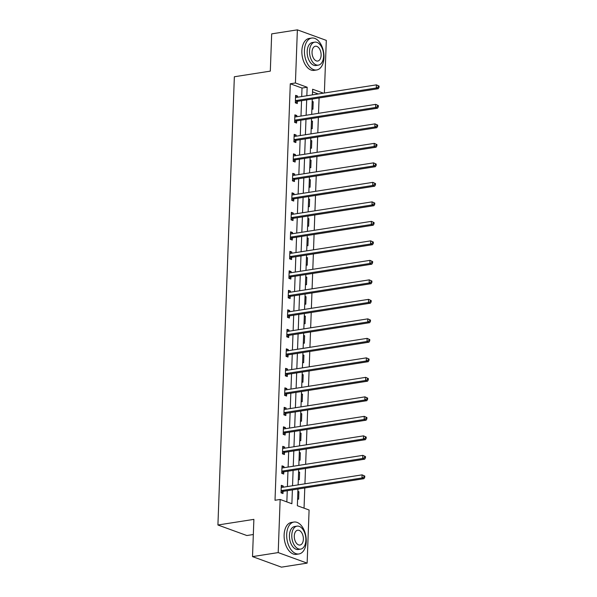 <?xml version="1.0" encoding="UTF-8"?>
<svg xmlns="http://www.w3.org/2000/svg" width="597" height="597" viewBox="0 0 597 597"><rect width="100%" height="100%" fill="white"/><g stroke="black" fill="none" stroke-linecap="round" stroke-linejoin="round"><path stroke-width="0.9" d="M253.322 534.516L246.852 535.531L217.92 525.002L234.352 76.759L270.314 71.125L271.68 33.872L297.373 29.85L326.305 40.387L324.372 93.013M304.045 508.166L304.783 487.958M304.94 483.809L305.5 468.458M305.657 464.309L306.216 448.959M306.365 444.81L306.933 429.459M307.082 425.31L307.649 409.96M307.798 405.811L308.358 390.46M308.515 386.311L309.074 370.961M309.231 366.812L309.791 351.461M309.94 347.312L310.507 331.962M310.656 327.813L311.224 312.462M311.373 308.313L311.94 292.963M312.089 288.814L312.649 273.463M312.806 269.314L313.365 253.964M313.522 249.815L314.082 234.464M314.231 230.315L314.798 214.965M314.947 210.816L315.514 195.465M315.664 191.316L316.223 175.966M316.38 171.817L316.94 156.466M317.097 152.317L317.656 136.967M317.805 132.818L318.373 117.467M318.522 113.318L319.089 97.968M297.97 489.025L297.358 505.734L309.089 510.002L307.134 563.128L278.202 552.591L280.15 499.465L291.881 503.741L292.388 489.898M278.202 552.591L252.516 556.613L281.448 567.15L307.134 563.128M318.268 93.968L312.529 91.878M312.179 101.378L313.201 101.751L312.925 109.251L311.91 108.878M311.47 120.878L312.485 121.251L312.209 128.751L311.194 128.377M310.753 140.377L311.776 140.75L311.5 148.25L310.477 147.877M310.037 159.877L311.059 160.25L310.783 167.75L309.761 167.376M309.321 179.376L310.343 179.749L310.067 187.249L309.045 186.876M308.604 198.876L309.627 199.249L309.35 206.749L308.336 206.375M307.895 218.375L308.91 218.748L308.634 226.248L307.619 225.875M307.179 237.875L308.194 238.248L307.925 245.748L306.903 245.374M306.462 257.374L307.485 257.747L307.209 265.247L306.186 264.874M305.746 276.874L306.768 277.247L306.492 284.747L305.47 284.373M305.03 296.373L306.052 296.746L305.776 304.246L304.754 303.873M304.321 315.873L305.336 316.246L305.06 323.746L304.045 323.373M303.604 335.372L304.619 335.745L304.351 343.245L303.328 342.872M302.888 354.872L303.91 355.245L303.634 362.745L302.612 362.372M302.172 374.371L303.194 374.744L302.918 382.244L301.895 381.871M301.455 393.871L302.478 394.244L302.201 401.744L301.179 401.371M300.739 413.37L301.761 413.743L301.485 421.243L300.47 420.87M300.03 432.87L301.045 433.243L300.769 440.743L299.754 440.37M299.313 452.369L300.328 452.742L300.06 460.242L299.037 459.869M298.597 471.869L299.619 472.242L299.343 479.742L298.321 479.369M297.881 491.368L298.903 491.741L298.627 499.241L297.604 498.868M301.701 96.565L302.015 88.05L290.284 83.781L275.016 500.271L280.15 499.465M286.844 501.905L287.254 490.704M287.403 486.555L287.963 471.205M288.12 467.055L288.679 451.705M288.836 447.556L289.396 432.206M289.545 428.056L290.112 412.706M290.261 408.557L290.829 393.207M290.978 389.057L291.537 373.707M291.694 369.558L292.254 354.208M292.411 350.058L292.97 334.708M293.127 330.559L293.687 315.209M293.836 311.059L294.403 295.709M294.552 291.56L295.119 276.21M295.269 272.06L295.828 256.71M295.985 252.561L296.545 237.21M296.702 233.061L297.261 217.711M297.41 213.562L297.978 198.211M298.127 194.062L298.694 178.712M298.843 174.563L299.403 159.212M299.56 155.063L300.119 139.713M300.276 135.564L300.836 120.213M300.985 116.064L301.552 100.714M297.522 97.221L297.56 96.057L295.605 95.341L295.328 102.841L297.284 103.557L297.358 101.535M296.806 116.721L296.843 115.557L294.888 114.84L294.62 122.34L296.575 123.057L296.649 121.034M296.09 136.22L296.134 135.056L294.179 134.34L293.903 141.84L295.858 142.556L295.933 140.534M295.373 155.72L295.418 154.556L293.463 153.839L293.187 161.339L295.142 162.056L295.216 160.033M294.657 175.22L294.702 174.055L292.746 173.339L292.47 180.839L294.425 181.555L294.5 179.533M293.94 194.719L293.985 193.555L292.03 192.838L291.754 200.338L293.709 201.055L293.784 199.032M293.231 214.219L293.269 213.054L291.314 212.338L291.045 219.838L293 220.554L293.067 218.532M292.515 233.718L292.56 232.554L290.605 231.837L290.329 239.337L292.284 240.054L292.358 238.031M291.799 253.218L291.843 252.053L289.888 251.337L289.612 258.837L291.567 259.553L291.642 257.531M291.082 272.717L291.127 271.553L289.172 270.837L288.896 278.336L290.851 279.053L290.926 277.03M290.366 292.217L290.411 291.052L288.455 290.336L288.179 297.836L290.135 298.552L290.209 296.53M289.657 311.716L289.694 310.552L287.739 309.843L287.463 317.343L289.418 318.052L289.493 316.029M288.941 331.216L288.978 330.051L287.03 329.343L286.754 336.842L288.709 337.551L288.784 335.529M288.224 350.715L288.269 349.551L286.314 348.842L286.038 356.342L287.993 357.051L288.067 355.028M287.508 370.215L287.553 369.05L285.597 368.342L285.321 375.841L287.276 376.55L287.351 374.528M286.791 389.714L286.836 388.55L284.881 387.841L284.605 395.341L286.56 396.05L286.635 394.027M286.082 409.214L286.12 408.049L284.165 407.341L283.888 414.84L285.844 415.549L285.918 413.527M285.366 428.713L285.403 427.549L283.448 426.84L283.179 434.34L285.135 435.049L285.209 433.026M284.65 448.213L284.694 447.049L282.739 446.34L282.463 453.839L284.418 454.548L284.493 452.526M283.933 467.712L283.978 466.548L282.023 465.839L281.747 473.339L283.702 474.048L283.776 472.026M283.217 487.212L283.262 486.048L281.306 485.339L281.03 492.838L282.985 493.547L283.06 491.525M252.516 556.613L253.882 519.368L217.92 525.002M290.284 83.781L295.425 82.976L297.373 29.85M306.843 95.759L307.156 87.244L295.425 82.976M292.537 485.749L293.105 470.399M293.254 466.25L293.821 450.899M293.97 446.75L294.53 431.4M294.687 427.251L295.246 411.9M295.403 407.751L295.963 392.401M296.119 388.251L296.679 372.901M296.828 368.752L297.396 353.402M297.545 349.252L298.112 333.902M298.261 329.753L298.821 314.403M298.978 310.253L299.537 294.903M299.694 290.754L300.254 275.404M300.403 271.254L300.97 255.904M301.119 251.755L301.686 236.405M301.836 232.255L302.395 216.905M302.552 212.756L303.112 197.406M303.269 193.256L303.828 177.906M303.977 173.757L304.545 158.406M304.694 154.257L305.261 138.907M305.41 134.758L305.977 119.407M306.127 115.258L306.686 99.908M323.41 93.162L312.627 89.237L312.418 94.886M312.268 99.035L311.709 114.385M311.552 118.534L310.992 133.885M310.836 138.034L310.276 153.384M310.127 157.533L309.559 172.884M309.41 177.033L308.843 192.383M308.694 196.532L308.127 211.883M307.977 216.032L307.418 231.382M307.261 235.531L306.701 250.882M306.545 255.031L305.985 270.381M305.836 274.53L305.268 289.881M305.119 294.03L304.552 309.38M304.403 313.529L303.843 328.88M303.686 333.029L303.127 348.379M302.97 352.528L302.41 367.879M302.261 372.028L301.694 387.378M301.545 391.528L300.978 406.878M300.828 411.027L300.269 426.377M300.112 430.527L299.552 445.877M299.395 450.026L298.836 465.376M298.687 469.526L298.119 484.876M302.015 88.05L307.156 87.244M295.567 96.363L297.56 96.057M312.164 101.915L313.201 101.751M311.447 121.415L312.485 121.251M294.851 115.87L296.843 115.557M310.731 140.914L311.776 140.75M294.142 135.37L296.134 135.056M310.015 160.414L311.059 160.25M293.425 154.869L295.418 154.556M309.306 179.913L310.343 179.749M292.709 174.369L294.702 174.055M308.589 199.413L309.627 199.249M291.993 193.868L293.985 193.555M307.873 218.912L308.91 218.748M291.276 213.368L293.269 213.054M307.156 238.412L308.194 238.248M290.567 232.867L292.56 232.554M306.44 257.911L307.485 257.747M289.851 252.367L291.843 252.053M305.731 277.411L306.768 277.247M289.135 271.866L291.127 271.553M305.015 296.91L306.052 296.746M288.418 291.366L290.411 291.052M304.298 316.41L305.336 316.246M287.702 310.865L289.694 310.552M303.582 335.91L304.619 335.745M286.985 330.365L288.978 330.051M302.866 355.409L303.91 355.245M286.276 349.864L288.269 349.551M302.149 374.909L303.194 374.744M285.56 369.364L287.553 369.05M301.44 394.408L302.478 394.244M284.844 388.863L286.836 388.55M300.724 413.908L301.761 413.743M284.127 408.363L286.12 408.049M300.007 433.407L301.045 433.243M283.411 427.862L285.403 427.549M299.291 452.907L300.328 452.742M282.702 447.362L284.694 447.049M298.575 472.406L299.619 472.242M281.985 466.861L283.978 466.548M297.866 491.906L298.903 491.741M281.269 486.361L283.262 486.048M295.948 100.572L297.903 101.281L378.252 88.699L376.297 87.983L295.948 100.572A1.291 0.985 -70 0 0 295.56 100.721L295.403 100.818M378.252 87.05L376.297 87.983L376.408 84.864L379.08 86.087L378.297 85.804L378.252 87.05L379.035 87.334L379.08 86.087M295.53 97.363L295.679 97.415A1.291 0.985 -70 0 0 296.06 97.445L376.408 84.864L378.297 85.804M297.903 101.281A1.291 0.985 -70 0 0 297.515 101.43L295.336 102.818M378.252 88.699L379.035 87.334M323.984 57.566A16.149 9.582 81.1 0 0 311.709 38.051A16.149 9.582 81.1 0 0 304.433 50.446A16.149 9.582 81.1 0 0 316.708 69.968A16.149 9.582 81.1 0 0 323.984 57.566M311.709 38.051L309.142 38.454A16.149 9.582 81.1 0 0 301.866 50.849A16.149 9.582 81.1 0 0 314.141 70.371L316.708 69.968M318.373 65.125L316.007 65.498A11.627 6.903 -98.9 0 1 307.171 51.446A11.627 6.903 -98.9 0 1 312.41 42.521L314.776 42.148A11.627 6.903 81.1 0 0 309.537 51.073A11.627 6.903 81.1 0 0 318.373 65.125A11.627 6.903 81.1 0 0 323.611 56.2A11.627 6.903 81.1 0 0 314.776 42.148M312.037 51.991A7.492 4.448 81.1 0 0 317.731 61.043A7.492 4.448 81.1 0 0 321.111 55.29A7.492 4.448 81.1 0 0 315.417 46.238A7.492 4.448 81.1 0 0 312.037 51.991M306.239 541.561A16.149 9.582 81.1 0 0 293.963 522.047A16.149 9.582 81.1 0 0 286.687 534.442A16.149 9.582 81.1 0 0 298.963 553.956A16.149 9.582 81.1 0 0 306.239 541.561M293.963 522.047L291.396 522.45A16.149 9.582 81.1 0 0 284.12 534.845A16.149 9.582 81.1 0 0 296.396 554.359L298.963 553.956M300.627 549.121L298.261 549.486A11.627 6.903 -98.9 0 1 289.426 535.442A11.627 6.903 -98.9 0 1 294.664 526.509L297.03 526.144A11.627 6.903 81.1 0 0 291.791 535.069A11.627 6.903 81.1 0 0 300.627 549.121A11.627 6.903 81.1 0 0 305.865 540.195A11.627 6.903 81.1 0 0 297.03 526.144M294.291 535.979A7.492 4.448 81.1 0 0 299.985 545.031A7.492 4.448 81.1 0 0 303.366 539.285A7.492 4.448 81.1 0 0 297.664 530.226A7.492 4.448 81.1 0 0 294.291 535.979M295.231 120.072L297.187 120.781L377.535 108.199L375.58 107.482L295.231 120.072A1.291 0.985 -70 0 0 294.843 120.221L294.694 120.318M377.535 106.55L375.58 107.482L375.7 104.363L378.364 105.587L377.588 105.303L377.535 106.55L378.319 106.833L378.364 105.587M294.821 116.863L294.963 116.915A1.291 0.985 -70 0 0 295.343 116.945L375.7 104.363L377.588 105.303M297.187 120.781A1.291 0.985 -70 0 0 296.799 120.937L294.62 122.318M377.535 108.199L378.319 106.833M294.515 139.571L296.47 140.28L376.819 127.698L374.864 126.982L294.515 139.571A1.291 0.985 -70 0 0 294.127 139.72L293.978 139.817M376.826 126.049L374.864 126.982L374.983 123.863L377.655 125.086L376.871 124.803L376.826 126.049L377.602 126.333L377.655 125.086M294.105 136.362L294.254 136.415A1.291 0.985 -70 0 0 294.634 136.444L374.983 123.863L376.871 124.803M296.47 140.28A1.291 0.985 -70 0 0 296.082 140.437L293.903 141.817M376.819 127.698L377.602 126.333M293.799 159.071L295.754 159.78L376.11 147.198L374.155 146.481L293.799 159.071A1.291 0.985 -70 0 0 293.411 159.22L293.261 159.317M376.11 145.549L374.155 146.481L374.267 143.362L376.938 144.586L376.155 144.302L376.11 145.549L376.894 145.84L376.938 144.586M293.388 155.862L293.537 155.914A1.291 0.985 -70 0 0 293.918 155.944L374.267 143.362L376.155 144.302M295.754 159.78A1.291 0.985 -70 0 0 295.366 159.936L293.187 161.317M376.11 147.198L376.894 145.84M293.09 178.57L295.045 179.279L375.394 166.697L373.438 165.981L293.09 178.57A1.291 0.985 -70 0 0 292.702 178.719L292.545 178.816M375.394 165.048L373.438 165.981L373.55 162.862L376.222 164.085L375.438 163.802L375.394 165.048L376.177 165.339L376.222 164.085M292.672 175.361L292.821 175.414A1.291 0.985 -70 0 0 293.202 175.443L373.55 162.862L375.438 163.802M295.045 179.279A1.291 0.985 -70 0 0 294.657 179.436L292.47 180.816M375.394 166.697L376.177 165.339M292.373 198.07L294.328 198.779L374.677 186.197L372.722 185.48L292.373 198.07A1.291 0.985 -70 0 0 291.985 198.219L291.829 198.316M374.677 184.548L372.722 185.48L372.834 182.361L375.506 183.585L374.722 183.301L374.677 184.548L375.461 184.839L375.506 183.585M291.955 194.868L292.105 194.913A1.291 0.985 -70 0 0 292.485 194.943L372.834 182.361L374.722 183.301M294.328 198.779A1.291 0.985 -70 0 0 293.94 198.935L291.754 200.316M374.677 186.197L375.461 184.839M291.657 217.569L293.612 218.278L373.961 205.696L372.006 204.98L291.657 217.569A1.291 0.985 -70 0 0 291.269 217.718L291.112 217.815M373.961 204.047L372.006 204.98L372.125 201.861L374.789 203.084L374.006 202.801L373.961 204.047L374.744 204.338L374.789 203.084M291.239 214.368L291.388 214.413A1.291 0.985 -70 0 0 291.769 214.442L372.125 201.861L374.006 202.801M293.612 218.278A1.291 0.985 -70 0 0 293.224 218.435L291.045 219.815M373.961 205.696L374.744 204.338M290.94 237.069L292.896 237.778L373.244 225.196L371.289 224.479L290.94 237.069A1.291 0.985 -70 0 0 290.552 237.218L290.403 237.315M373.252 223.547L371.289 224.479L371.409 221.36L374.073 222.584L373.297 222.3L373.252 223.547L374.028 223.838L374.073 222.584M290.53 233.867L290.672 233.912A1.291 0.985 -70 0 0 291.052 233.942L371.409 221.36L373.297 222.3M292.896 237.778A1.291 0.985 -70 0 0 292.508 237.934L290.329 239.315M373.244 225.196L374.028 223.838M290.224 256.568L292.179 257.285L372.535 244.695L370.58 243.986L290.224 256.568A1.291 0.985 -70 0 0 289.836 256.717L289.687 256.814M372.535 243.046L370.58 243.986L370.692 240.86L373.364 242.083L372.58 241.8L372.535 243.046L373.319 243.337L373.364 242.083M289.814 253.367L289.963 253.412A1.291 0.985 -70 0 0 290.343 253.441L370.692 240.86L372.58 241.8M292.179 257.285A1.291 0.985 -70 0 0 291.791 257.434L289.612 258.814M372.535 244.695L373.319 243.337M289.508 276.068L291.463 276.784L371.819 264.195L369.864 263.486L289.508 276.068A1.291 0.985 -70 0 0 289.127 276.217L288.97 276.314M371.819 262.546L369.864 263.486L369.976 260.359L372.647 261.583L371.864 261.299L371.819 262.546L372.603 262.837L372.647 261.583M289.097 272.866L289.247 272.911A1.291 0.985 -70 0 0 289.627 272.941L369.976 260.359L371.864 261.299M291.463 276.784A1.291 0.985 -70 0 0 291.082 276.933L288.896 278.314M371.819 264.195L372.603 262.837M288.799 295.567L290.754 296.284L371.103 283.694L369.147 282.985L288.799 295.567A1.291 0.985 -70 0 0 288.411 295.716L288.254 295.813M371.103 282.053L369.147 282.985L369.259 279.859L371.931 281.083L371.147 280.799L371.103 282.053L371.886 282.336L371.931 281.083M288.381 292.366L288.53 292.411A1.291 0.985 -70 0 0 288.911 292.44L369.259 279.859L371.147 280.799M290.754 296.284A1.291 0.985 -70 0 0 290.366 296.433L288.179 297.813M371.103 283.694L371.886 282.336M288.082 315.067L290.038 315.783L370.386 303.194L368.431 302.485L288.082 315.067A1.291 0.985 -70 0 0 287.694 315.216L287.538 315.313M370.386 301.552L368.431 302.485L368.543 299.358L371.215 300.582L370.431 300.298L370.386 301.552L371.17 301.836L371.215 300.582M287.664 311.865L287.814 311.91A1.291 0.985 -70 0 0 288.194 311.94L368.543 299.358L370.431 300.298M290.038 315.783A1.291 0.985 -70 0 0 289.649 315.932L287.47 317.313M370.386 303.194L371.17 301.836M287.366 334.566L289.321 335.283L369.67 322.693L367.715 321.984L287.366 334.566A1.291 0.985 -70 0 0 286.978 334.716L286.829 334.813M369.67 321.052L367.715 321.984L367.834 318.858L370.498 320.082L369.722 319.798L369.67 321.052L370.453 321.335L370.498 320.082M286.956 331.365L287.097 331.41A1.291 0.985 -70 0 0 287.478 331.439L367.834 318.858L369.722 319.798M289.321 335.283A1.291 0.985 -70 0 0 288.933 335.432L286.754 336.812M369.67 322.693L370.453 321.335M286.65 354.066L288.605 354.782L368.953 342.193L366.998 341.484L286.65 354.066A1.291 0.985 -70 0 0 286.262 354.215L286.112 354.312M368.961 340.551L366.998 341.484L367.118 338.357L369.789 339.581L369.006 339.297L368.961 340.551L369.737 340.835L369.789 339.581M286.239 350.864L286.388 350.909A1.291 0.985 -70 0 0 286.769 350.939L367.118 338.357L369.006 339.297M288.605 354.782A1.291 0.985 -70 0 0 288.217 354.931L286.038 356.312M368.953 342.193L369.737 340.835M285.933 373.565L287.888 374.282L368.245 361.692L366.289 360.984L285.933 373.565A1.291 0.985 -70 0 0 285.553 373.715L285.396 373.812M368.245 360.051L366.289 360.984L366.401 357.857L369.073 359.081L368.289 358.797L368.245 360.051L369.028 360.334L369.073 359.081M285.523 370.364L285.672 370.409A1.291 0.985 -70 0 0 286.053 370.438L366.401 357.857L368.289 358.797M287.888 374.282A1.291 0.985 -70 0 0 287.508 374.431L285.321 375.812M368.245 361.692L369.028 360.334M285.224 393.065L287.179 393.781L367.528 381.192L365.573 380.483L285.224 393.065A1.291 0.985 -70 0 0 284.836 393.214L284.679 393.311M367.528 379.55L365.573 380.483L365.685 377.356L368.356 378.58L367.573 378.297L367.528 379.55L368.312 379.834L368.356 378.58M284.806 389.863L284.956 389.908A1.291 0.985 -70 0 0 285.336 389.945L365.685 377.356L367.573 378.297M287.179 393.781A1.291 0.985 -70 0 0 286.791 393.93L284.605 395.311M367.528 381.192L368.312 379.834M284.508 412.564L286.463 413.281L366.812 400.691L364.857 399.983L284.508 412.564A1.291 0.985 -70 0 0 284.12 412.714L283.963 412.811M366.812 399.05L364.857 399.983L364.968 396.856L367.64 398.08L366.856 397.796L366.812 399.05L367.595 399.333L367.64 398.08M284.09 409.363L284.239 409.408A1.291 0.985 -70 0 0 284.62 409.445L364.968 396.856L366.856 397.796M286.463 413.281A1.291 0.985 -70 0 0 286.075 413.43L283.896 414.811M366.812 400.691L367.595 399.333M283.791 432.064L285.747 432.78L366.095 420.191L364.14 419.482L283.791 432.064A1.291 0.985 -70 0 0 283.403 432.213L283.254 432.318M366.095 418.549L364.14 419.482L364.26 416.355L366.924 417.579L366.148 417.296L366.095 418.549L366.879 418.833L366.924 417.579M283.374 428.862L283.523 428.907A1.291 0.985 -70 0 0 283.903 428.944L364.26 416.355L366.148 417.296M285.747 432.78A1.291 0.985 -70 0 0 285.359 432.929L283.179 434.31M366.095 420.191L366.879 418.833M283.075 451.563L285.03 452.28L365.379 439.691L363.424 438.982L283.075 451.563A1.291 0.985 -70 0 0 282.687 451.713L282.538 451.817M365.386 438.049L363.424 438.982L363.543 435.855L366.215 437.079L365.431 436.795L365.386 438.049L366.162 438.332L366.215 437.079M282.665 448.362L282.814 448.414A1.291 0.985 -70 0 0 283.187 448.444L363.543 435.855L365.431 436.795M285.03 452.28A1.291 0.985 -70 0 0 284.642 452.429L282.463 453.81M365.379 439.691L366.162 438.332M282.359 471.063L284.314 471.779L364.67 459.19L362.715 458.481L282.359 471.063A1.291 0.985 -70 0 0 281.971 471.22L281.821 471.317M364.67 457.548L362.715 458.481L362.827 455.354L365.498 456.578L364.715 456.295L364.67 457.548L365.454 457.832L365.498 456.578M281.948 467.861L282.097 467.914A1.291 0.985 -70 0 0 282.478 467.944L362.827 455.354L364.715 456.295M284.314 471.779A1.291 0.985 -70 0 0 283.926 471.928L281.747 473.309M364.67 459.19L365.454 457.832M281.642 490.562L283.597 491.279L363.954 478.69L361.998 477.981L281.642 490.562A1.291 0.985 -70 0 0 281.262 490.719L281.105 490.816M363.954 477.048L361.998 477.981L362.11 474.854L364.782 476.078L363.998 475.794L363.954 477.048L364.737 477.331L364.782 476.078M281.232 487.361L281.381 487.413A1.291 0.985 -70 0 0 281.762 487.443L362.11 474.854L363.998 475.794M283.597 491.279A1.291 0.985 -70 0 0 283.217 491.428L281.03 492.816M363.954 478.69L364.737 477.331M295.56 100.721L297.515 101.43M294.843 120.221L296.799 120.937M294.127 139.72L296.082 140.437M293.411 159.22L295.366 159.936M292.702 178.719L294.657 179.436M291.985 198.219L293.94 198.935M291.269 217.718L293.224 218.435M290.552 237.218L292.508 237.934M289.836 256.717L291.791 257.434M289.127 276.217L291.082 276.933M288.411 295.716L290.366 296.433M287.694 315.216L289.649 315.932M286.978 334.716L288.933 335.432M286.262 354.215L288.217 354.931M285.553 373.715L287.508 374.431M284.836 393.214L286.791 393.93M284.12 412.714L286.075 413.43M283.403 432.213L285.359 432.929M282.687 451.713L284.642 452.429M281.971 471.22L283.926 471.928M281.262 490.719L283.217 491.428"/></g></svg>
